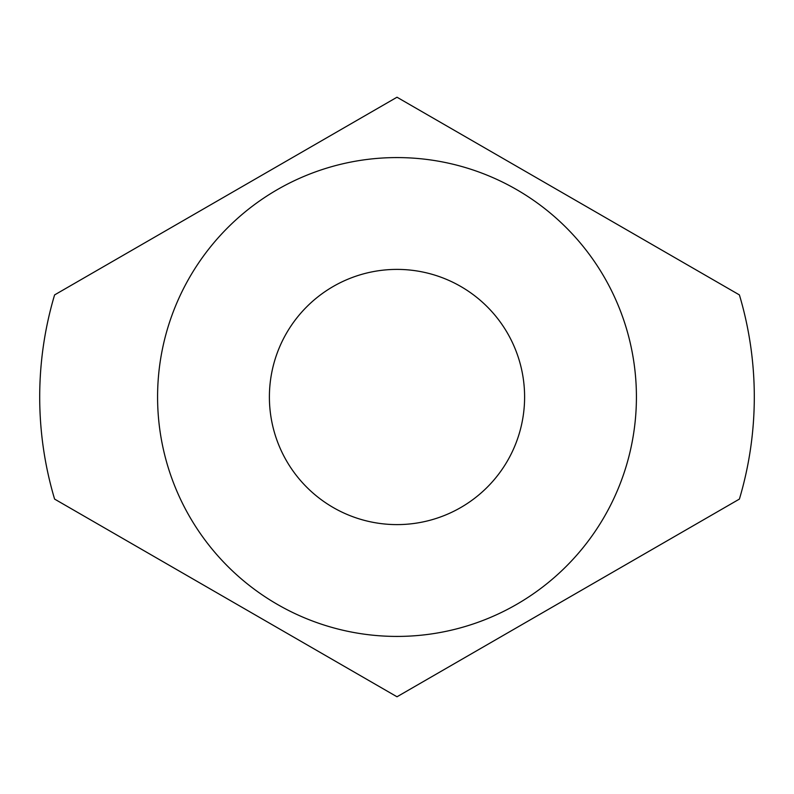 <?xml version="1.0" encoding="UTF-8"?>
<svg xmlns="http://www.w3.org/2000/svg" width="794" height="794" viewBox="0 0 794 794"><rect width="100%" height="100%" fill="white"/><g stroke="black" fill="none" stroke-linecap="round" stroke-linejoin="round"><path stroke-width="1.19" d="M269.394 397A127.606 127.606 0 0 0 397 524.606A127.606 127.606 0 0 0 524.606 397A127.606 127.606 0 0 0 397 269.394A127.606 127.606 0 0 0 269.394 397M636.421 397A239.421 239.421 0 0 0 397 157.579A239.421 239.421 0 0 0 157.579 397A239.421 239.421 0 0 0 397 636.421A239.421 239.421 0 0 0 636.421 397M754.3 397A357.3 357.3 0 0 0 739.403 294.911L397 97.225L54.597 294.911A357.3 357.3 0 0 0 54.597 499.089L397 696.775L739.403 499.089A357.3 357.3 0 0 0 754.3 397"/></g></svg>
